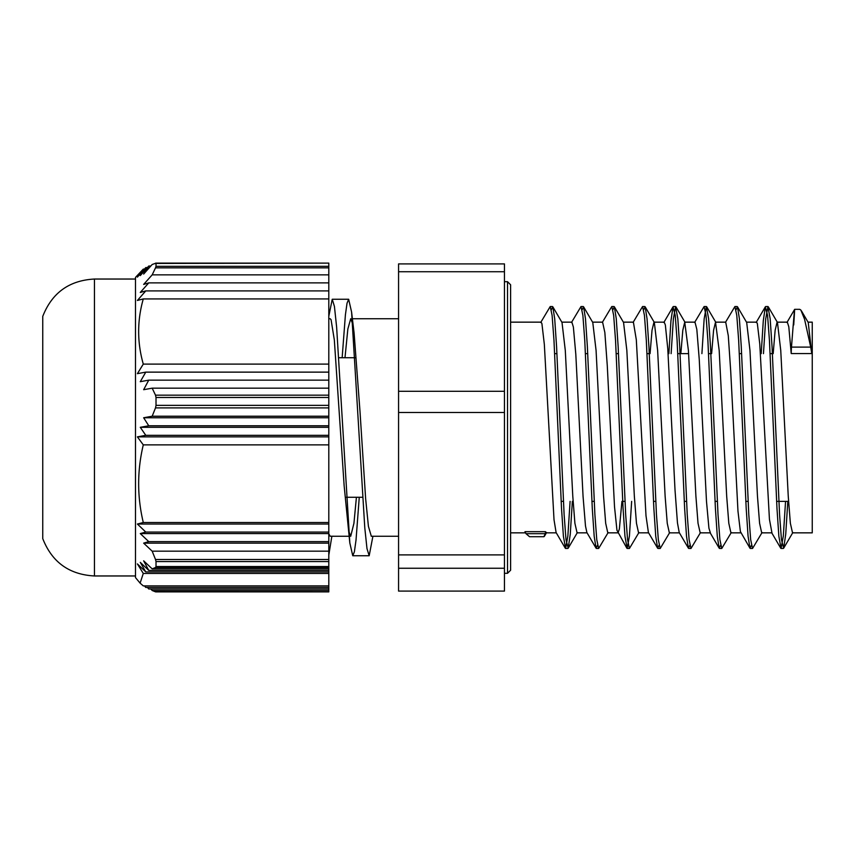 <?xml version="1.0" encoding="UTF-8"?>
<svg xmlns="http://www.w3.org/2000/svg" width="855" height="855" viewBox="0 0 855 855"><rect width="100%" height="100%" fill="white"/><g stroke="black" fill="none" stroke-linecap="round" stroke-linejoin="round"><path stroke-width="1.28" d="M94.456 575.96L94.456 279.04C69.212 280.387 51.973 292.838 42.75 316.382L42.75 538.618C51.973 562.163 69.212 574.613 94.456 575.96L135.496 575.96M155.941 263.169L152.169 264.505L143.651 274.06L148.749 266.033L140.284 275.588L145.778 267.572L137.399 277.116L143.287 269.101L135.496 277.394L135.496 577.606L140.113 583.142L143.287 573.448L137.399 563.905L145.778 571.92L140.284 562.366L148.749 570.392L143.651 560.837L152.169 568.853L155.514 567.517L328.801 567.517L328.801 566.534L156.016 566.534L155.514 567.517M328.801 263.425L328.801 266.332L156.016 266.332L156.016 263.425L328.801 263.116L155.663 263.116M147.391 587.428L148.749 588.967L328.801 588.967L328.801 591.884L155.941 591.831M155.514 591.831L152.169 590.495L150.811 588.967M140.113 583.142L143.287 585.899L328.801 585.899L328.801 587.428L145.778 587.428L144.431 585.899M156.016 566.534L156.016 561.564L328.801 561.564L328.801 559.501L155.514 559.501L156.016 561.564M155.514 559.501L152.169 551.165L143.651 543.139L148.749 541.61L140.284 533.584L145.778 532.056L137.399 524.04L143.287 522.501C137.11 496.627 137.11 470.752 143.287 444.878L137.399 436.862L145.778 435.323L140.284 427.308L148.749 425.779L143.651 417.753L152.169 416.225L155.514 407.888L328.801 407.888L328.801 405.366L156.016 405.366L155.514 407.888M156.016 405.366L156.016 397.49L328.801 397.49L328.801 395.17L155.514 395.17L156.016 397.49M155.514 395.17L152.169 388.17L143.651 389.698L148.749 380.144L140.284 381.683L145.778 372.128L137.399 373.656L143.287 364.102C137.11 342.385 137.11 320.657 143.287 298.929L137.399 300.458L145.778 290.903L140.284 292.442L148.749 282.887L143.651 284.416L152.169 274.861L155.514 267.861L328.801 267.861L328.801 266.332M156.016 266.332L155.514 267.861M152.169 274.861L328.801 274.861L328.801 298.929L143.287 298.929M328.801 267.861L328.801 274.861M328.801 397.49L328.801 405.366M152.169 416.225L328.801 416.225L328.801 444.878L143.287 444.878M328.801 407.888L328.801 416.225M328.801 561.564L328.801 566.534M152.169 568.853L328.801 568.853L328.801 573.448L143.287 573.448M328.801 567.517L328.801 568.853M145.778 290.903L328.801 290.903M148.749 282.887L328.801 282.887M328.801 436.862L137.399 436.862M145.778 435.323L328.801 435.323M328.801 427.308L140.284 427.308M148.749 425.779L328.801 425.779M328.801 417.753L143.651 417.753M145.778 571.92L328.801 571.92M148.749 570.392L328.801 570.392M328.801 590.495L152.169 590.495M328.801 587.428L328.801 588.967M143.287 522.501L328.801 522.501L328.801 533.584L140.284 533.584M328.801 532.056L145.778 532.056M148.749 541.61L328.801 541.61L328.801 551.165L152.169 551.165M328.801 543.139L143.651 543.139M328.801 524.04L137.399 524.04M328.801 533.584L328.801 541.61M143.287 364.102L328.801 364.102L328.801 388.17L152.169 388.17M328.801 372.128L145.778 372.128M148.749 380.144L328.801 380.144M147.391 267.572L145.778 267.572M148.749 266.033L150.811 266.033M143.287 269.101L144.431 269.101M328.801 551.165L328.801 559.501M328.801 388.17L328.801 395.17M328.801 444.878L328.801 522.501M328.801 298.929L328.801 364.102M328.801 573.448L328.801 585.899M808.039 322.153L812.25 322.153L812.25 532.847L792.467 532.847M328.801 316.297L332.242 299.25L334.433 306.443L336.635 327.166L349.813 542.914L352.762 555.761L354.387 551.785L356.011 540.189L359.26 497.268M356.417 497.268L353.927 523.324L350.71 536.267L348.605 530.656M349.813 542.914L344.138 485.661L334.337 339.969L331.077 319.738L330.19 318.744L328.801 318.744M328.801 555.087L331.868 536.256M342.15 357.732L345.409 314.822L347.034 303.204L348.658 299.25L351.597 312.086L364.786 527.813L366.977 548.557L369.178 555.761L372.908 536.256M801.477 310.953L808.242 322.495L811.737 353.553A192.632 149.315 0 0 0 810.711 347.109L804.566 319.225L800.868 310.066L799.724 309.328L794.658 309.328L786.942 322.495M793.729 324.964C795.407 298.801 794.669 306.186 791.484 347.109A180.758 140.102 0 0 0 791.217 353.553L788.802 326.802L787.337 322.153L777.27 322.153M551.357 309.724L552.822 306.827L554.703 318.797L556.584 346.585L564.108 514.518L565.989 539.655L568.212 548.194L570.274 534.183L572.348 501.372M582.137 309.724L583.602 306.838L585.483 318.755L587.364 346.51L594.888 514.496L596.769 539.665L598.65 548.461L608.172 532.515M612.917 309.734L614.382 306.817L616.263 318.691L618.144 346.446L625.668 514.486L627.549 539.644L629.43 548.461L638.952 532.505M643.697 309.734L645.162 306.817L647.043 318.765L648.924 346.553L656.448 514.507L658.329 539.644L660.21 548.472L669.732 532.515M671.122 353.628L673.366 318.947L675.6 306.55L677.823 318.787L679.704 346.564L687.228 514.507L689.109 539.665L690.99 548.472L700.512 532.526M701.902 353.628L704.146 318.947L706.38 306.539L708.603 318.712L710.484 346.467L718.008 514.496L719.889 539.655L721.77 548.461L731.303 532.505M736.037 309.745L737.502 306.806L739.383 318.712L741.264 346.467L748.788 514.486L750.669 539.644L752.55 548.461L762.072 532.515M763.462 353.628L765.706 318.947L767.94 306.539L770.163 318.797L772.044 346.585L779.568 514.518L781.449 539.655L783.672 548.183L785.734 534.183L787.808 501.372M540.702 322.495L550.225 306.539L552.106 315.356L553.987 340.514L561.521 508.533L563.402 536.299L565.615 548.472L567.859 536.064L570.093 501.372M571.482 322.485L581.005 306.539L582.886 315.345L584.767 340.504L592.291 508.522L594.182 536.277L596.063 548.173L597.527 545.266M602.273 322.474L611.785 306.528L613.666 315.335L615.547 340.493L623.071 508.436L624.952 536.203L627.175 548.461L629.419 536.053L631.653 501.372M633.053 322.485L642.565 306.528L644.446 315.356L646.327 340.493L653.851 508.458L655.732 536.235L657.613 548.183L659.087 545.266M668.867 353.628L670.94 320.882L673.003 306.838L675.226 315.356L677.107 340.514L684.641 508.554L686.522 536.309L688.403 548.183L689.867 545.266M694.602 322.485L704.125 306.539L706.006 315.335L707.887 340.493L715.411 508.479L717.292 536.245L719.173 548.162L720.647 545.276M725.393 322.474L734.905 306.528L736.786 315.345L738.667 340.482L746.191 508.415L748.072 536.203L749.953 548.173L751.427 545.276M761.207 353.628L763.28 320.849L765.343 306.827L767.566 315.356L769.447 340.514L776.981 508.533L778.862 536.288L781.075 548.472L783.319 536.064L785.553 501.372M525.9 533.509L524.97 531.671A192.632 46.544 180 0 0 525.889 533.488A192.632 46.544 180 0 0 525.996 533.68L529.512 536.705L543.94 536.716L545.223 533.68A180.758 43.68 180 0 0 545.49 531.671L546.227 532.836L556.284 532.847M552.822 306.827L562.013 322.485L565.294 350.465L572.786 496.21L574.902 523.26L577.061 532.847M583.602 306.838L592.782 322.495L596.074 350.432L603.566 496.21L605.682 523.26L607.787 532.847L617.855 532.847M614.382 306.817L623.562 322.474L626.843 350.4L634.346 496.21L636.462 523.249L638.567 532.836L648.624 532.847M650.067 353.628L652.012 330.329L653.957 322.153M645.162 306.817L654.342 322.474L657.634 350.443L665.126 496.199L667.242 523.249L669.347 532.857L679.415 532.847M680.847 353.628L682.792 330.34L684.737 322.164L688.414 350.454L695.906 496.21L698.022 523.26L700.181 532.847M711.627 353.628L713.572 330.34L715.517 322.153L719.183 350.411L726.686 496.21L728.802 523.249L730.907 532.847L740.964 532.847M737.502 306.806L746.682 322.474L749.963 350.4L757.466 496.21L759.582 523.249L761.687 532.847L771.947 532.847M773.187 353.628L775.132 330.329L777.077 322.153M768.282 306.827L777.462 322.485L780.754 350.465L788.246 496.21L790.362 523.249L792.521 532.847M524.97 531.671L545.49 531.671M771.947 532.857L769.436 519.316L759.753 343.796L757.327 323.468L756.557 322.153L746.49 322.153M749.953 548.173L740.387 531.543L737.972 511.215L730.704 371.188L728.289 335.694L725.713 322.153M710.387 532.847L708.923 528.208L706.497 501.479L699.24 359.314L696.825 329.378L694.997 322.153L684.93 322.153M688.403 548.183L679.223 532.526L677.459 522.897L675.033 490.289L667.776 348.776L665.35 324.986L664.217 322.164L654.15 322.153M657.613 548.183L648.411 532.483L645.995 515.725L636.312 339.777L633.405 322.153M621.938 501.372L619.362 529.042L618.047 532.836M626.833 548.162L616.947 530.228L614.521 506.833L607.264 365.459L604.848 332.499L602.593 322.153M596.063 548.173L586.872 532.515L585.483 525.953L583.057 496.392L575.8 354.184L573.374 327.07L571.877 322.153L561.81 322.153M565.283 548.194L556.103 532.526L554.019 519.755L544.336 344.351L541.91 323.607L541.097 322.153L510.606 322.153M811.737 353.553L791.217 353.553M328.801 533.819L330.19 536.245L349.032 536.256M344.993 357.732L347.857 328.972L350.71 318.744L352.816 324.344M351.597 312.086L354.098 333.087L359.987 411.266L365.609 498.422L368.42 526.349L371.316 536.256M504.45 591.094L398.569 591.094L398.569 568.254L504.45 568.254L504.45 591.094M398.569 568.254L398.569 412.495L504.45 412.495L504.45 568.254M504.45 554.895L398.569 554.895M504.45 271.73L504.45 263.906L398.569 263.906L398.569 271.73L504.45 271.73L504.45 391.301L398.569 391.301L398.569 271.73M398.569 412.495L398.569 391.301M504.45 391.301L504.45 412.495M791.484 347.109L810.711 347.109M545.223 533.68L525.996 533.68M507.528 405.74L507.528 573.299L510.606 570.221L510.606 284.779L507.528 281.701L507.528 405.74M328.801 591.884L155.663 591.884M94.456 279.04L135.496 279.04M561.136 501.372L563.392 501.372M591.917 501.372L594.172 501.372M622.697 501.372L624.952 501.372M653.477 501.372L655.732 501.372M684.257 501.372L686.512 501.372M715.037 501.372L717.292 501.372M745.817 501.372L748.072 501.372M776.597 501.372L788.577 501.372M554.703 353.628L556.958 353.628M585.483 353.628L587.738 353.628M616.263 353.628L618.518 353.628M647.043 353.628L649.298 353.628M677.823 353.628L688.628 353.628M708.603 353.628L710.858 353.628M739.383 353.628L741.638 353.628M770.163 353.628L772.418 353.628M352.762 555.75L369.093 555.75M332.242 299.25L348.658 299.25M565.615 548.461L567.806 548.461M596.395 548.461L598.65 548.461M627.175 548.461L629.43 548.461M657.955 548.461L660.167 548.461M688.735 548.461L690.947 548.461M719.515 548.461L721.77 548.461M750.295 548.461L752.55 548.461M781.075 548.461L783.33 548.461M550.225 306.539L552.48 306.539M581.005 306.539L583.26 306.539M611.838 306.539L614.04 306.539M642.607 306.539L644.82 306.539M673.345 306.539L675.6 306.539M704.125 306.539L706.38 306.539M734.969 306.539L737.16 306.539M765.685 306.539L767.94 306.539M546.612 532.505L544.368 536.341M577.392 532.526L568.212 548.194M685.122 322.495L675.942 306.838M715.902 322.485L706.722 306.827M792.852 532.526L783.672 548.183M673.003 306.838L663.822 322.495M719.173 548.162L709.992 532.505M765.343 306.827L756.162 322.485M780.743 548.194L771.563 532.526M504.45 573.299L507.528 573.299M504.45 281.701L507.528 281.701M346.254 497.268L362.67 497.268M338.74 357.732L355.156 357.732M371.23 536.256L398.569 536.256M352.388 318.744L398.569 318.744M510.606 532.847L525.515 532.847M577.007 532.847L587.075 532.847M592.579 322.153L602.657 322.153M623.37 322.153L633.437 322.153M700.127 532.847L710.195 532.847M715.517 322.153L725.777 322.153"/></g></svg>
